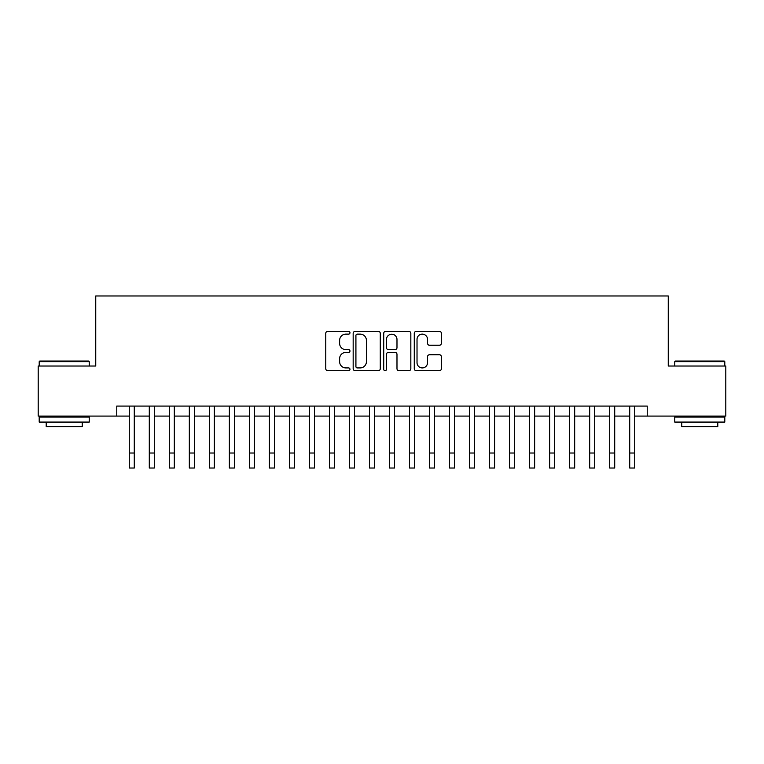 <?xml version="1.0" encoding="UTF-8"?>
<svg xmlns="http://www.w3.org/2000/svg" width="764" height="764" viewBox="0 0 764 764"><rect width="100%" height="100%" fill="white"/><g stroke="black" fill="none" stroke-linecap="round" stroke-linejoin="round"><path stroke-width="1.15" d="M349.969 332.751A1.375 1.375 0 0 0 348.594 331.375L327.718 331.375A1.967 1.967 0 0 0 325.76 333.343L325.76 368.706A1.967 1.967 0 0 0 327.718 370.674L348.594 370.674A1.375 1.375 0 0 0 349.969 369.298A1.375 1.375 0 0 0 348.594 367.923L345.891 367.923A6.284 6.284 0 0 1 339.608 361.63L339.608 358.688A6.284 6.284 0 0 1 345.891 352.395L348.594 352.395A1.375 1.375 0 0 0 349.969 351.02A1.375 1.375 0 0 0 348.594 349.645L345.891 349.645A6.284 6.284 0 0 1 339.608 343.361L339.608 340.41A6.284 6.284 0 0 1 345.891 334.126L348.594 334.126A1.375 1.375 0 0 0 349.969 332.751M439.424 345.223A1.967 1.967 0 0 0 441.391 343.265L441.391 333.343A1.967 1.967 0 0 0 439.424 331.375L416.237 331.375A1.967 1.967 0 0 0 414.269 333.343L414.269 368.706A1.967 1.967 0 0 0 416.237 370.674L439.424 370.674A1.967 1.967 0 0 0 441.391 368.706L441.391 356.721A1.967 1.967 0 0 0 439.424 354.754L429.502 354.754A1.967 1.967 0 0 0 427.534 356.721L427.534 362.661A5.252 5.252 0 0 1 422.282 367.923A5.252 5.252 0 0 1 417.02 362.661L417.02 339.378A5.252 5.252 0 0 1 422.282 334.126A5.252 5.252 0 0 1 427.534 339.378L427.534 343.265A1.967 1.967 0 0 0 429.502 345.223L439.424 345.223M116.768 416.084L38.2 416.084L38.2 366.032L95.748 366.032L95.748 295.974L668.252 295.974L668.252 366.032L725.8 366.032L725.8 416.084L647.232 416.084L647.232 406.076L116.768 406.076L116.768 416.084L129.278 416.084M380.281 333.343A1.967 1.967 0 0 0 378.314 331.375L355.126 331.375A1.967 1.967 0 0 0 353.169 333.343L353.169 368.706A1.967 1.967 0 0 0 355.126 370.674L378.314 370.674A1.967 1.967 0 0 0 380.281 368.706L380.281 333.343M385.686 331.375L408.874 331.375A1.967 1.967 0 0 1 410.831 333.343L410.831 368.706A1.967 1.967 0 0 1 408.874 370.674L398.951 370.674A1.967 1.967 0 0 1 396.984 368.706L396.984 354.362A1.967 1.967 0 0 0 395.017 352.395L388.437 352.395A1.967 1.967 0 0 0 386.469 354.362L386.469 369.298A1.375 1.375 0 0 1 385.094 370.674A1.375 1.375 0 0 1 383.719 369.298L383.719 333.343A1.967 1.967 0 0 1 385.686 331.375M134.283 416.084L149.295 416.084M154.299 416.084L169.312 416.084M174.316 416.084L189.329 416.084M194.333 416.084L209.346 416.084M214.35 416.084L229.362 416.084M234.367 416.084L249.389 416.084M254.393 416.084L269.406 416.084M274.41 416.084L289.422 416.084M294.426 416.084L309.439 416.084M314.443 416.084L329.456 416.084M334.46 416.084L349.473 416.084M354.477 416.084L369.489 416.084M374.494 416.084L389.506 416.084M394.51 416.084L409.523 416.084M414.527 416.084L429.54 416.084M434.544 416.084L449.557 416.084M454.561 416.084L469.573 416.084M474.578 416.084L489.59 416.084M494.594 416.084L509.607 416.084M514.611 416.084L529.633 416.084M534.638 416.084L549.65 416.084M554.654 416.084L569.667 416.084M574.671 416.084L589.684 416.084M594.688 416.084L609.701 416.084M614.705 416.084L629.717 416.084M634.722 416.084L647.232 416.084M357.294 334.126A1.375 1.375 0 0 0 355.919 335.501L355.919 366.548A1.375 1.375 0 0 0 357.294 367.923L360.14 367.923A6.284 6.284 0 0 0 366.424 361.63L366.424 340.41A6.284 6.284 0 0 0 360.14 334.126L357.294 334.126M396.984 339.483A5.252 5.252 0 0 0 391.722 334.221A5.252 5.252 0 0 0 386.469 339.483L386.469 347.687A1.967 1.967 0 0 0 388.437 349.645L395.017 349.645A1.967 1.967 0 0 0 396.984 347.687L396.984 339.483M129.278 453.014L134.283 453.014L134.283 468.026L129.278 468.026L129.278 406.076M134.283 453.014L134.283 406.076M39.804 361.028L88.643 361.028L89.245 361.63L39.203 361.63L39.804 361.028M64.224 422.081L39.203 422.081L39.203 417.077L89.245 417.077L89.245 422.081L64.224 422.081M82.235 422.081L82.235 426.684L46.203 426.684L46.203 422.081M675.357 361.028L724.196 361.028L724.797 361.63L674.755 361.63L675.357 361.028M699.776 422.081L674.755 422.081L674.755 417.077L724.797 417.077L724.797 422.081L699.776 422.081M717.797 422.081L717.797 426.684L681.765 426.684L681.765 422.081M149.295 453.014L154.299 453.014L154.299 468.026L149.295 468.026L149.295 406.076M154.299 453.014L154.299 406.076M169.312 453.014L174.316 453.014L174.316 468.026L169.312 468.026L169.312 406.076M174.316 453.014L174.316 406.076M189.329 453.014L194.333 453.014L194.333 468.026L189.329 468.026L189.329 406.076M194.333 453.014L194.333 406.076M209.346 453.014L214.35 453.014L214.35 468.026L209.346 468.026L209.346 406.076M214.35 453.014L214.35 406.076M229.362 453.014L234.367 453.014L234.367 468.026L229.362 468.026L229.362 406.076M234.367 453.014L234.367 406.076M249.389 453.014L254.393 453.014L254.393 468.026L249.389 468.026L249.389 406.076M254.393 453.014L254.393 406.076M269.406 453.014L274.41 453.014L274.41 468.026L269.406 468.026L269.406 406.076M274.41 453.014L274.41 406.076M289.422 453.014L294.426 453.014L294.426 468.026L289.422 468.026L289.422 406.076M294.426 453.014L294.426 406.076M309.439 453.014L314.443 453.014L314.443 468.026L309.439 468.026L309.439 406.076M314.443 453.014L314.443 406.076M329.456 453.014L334.46 453.014L334.46 468.026L329.456 468.026L329.456 406.076M334.46 453.014L334.46 406.076M349.473 453.014L354.477 453.014L354.477 468.026L349.473 468.026L349.473 406.076M354.477 453.014L354.477 406.076M369.489 453.014L374.494 453.014L374.494 468.026L369.489 468.026L369.489 406.076M374.494 453.014L374.494 406.076M389.506 453.014L394.51 453.014L394.51 468.026L389.506 468.026L389.506 406.076M394.51 453.014L394.51 406.076M409.523 453.014L414.527 453.014L414.527 468.026L409.523 468.026L409.523 406.076M414.527 453.014L414.527 406.076M429.54 453.014L434.544 453.014L434.544 468.026L429.54 468.026L429.54 406.076M434.544 453.014L434.544 406.076M449.557 453.014L454.561 453.014L454.561 468.026L449.557 468.026L449.557 406.076M454.561 453.014L454.561 406.076M469.573 453.014L474.578 453.014L474.578 468.026L469.573 468.026L469.573 406.076M474.578 453.014L474.578 406.076M489.59 453.014L494.594 453.014L494.594 468.026L489.59 468.026L489.59 406.076M494.594 453.014L494.594 406.076M509.607 453.014L514.611 453.014L514.611 468.026L509.607 468.026L509.607 406.076M514.611 453.014L514.611 406.076M529.633 453.014L534.638 453.014L534.638 468.026L529.633 468.026L529.633 406.076M534.638 453.014L534.638 406.076M549.65 453.014L554.654 453.014L554.654 468.026L549.65 468.026L549.65 406.076M554.654 453.014L554.654 406.076M569.667 453.014L574.671 453.014L574.671 468.026L569.667 468.026L569.667 406.076M574.671 453.014L574.671 406.076M589.684 453.014L594.688 453.014L594.688 468.026L589.684 468.026L589.684 406.076M594.688 453.014L594.688 406.076M609.701 453.014L614.705 453.014L614.705 468.026L609.701 468.026L609.701 406.076M614.705 453.014L614.705 406.076M629.717 453.014L634.722 453.014L634.722 468.026L629.717 468.026L629.717 406.076M634.722 453.014L634.722 406.076M39.203 366.032L39.203 361.63M50.615 417.077L50.615 416.084M77.832 417.077L77.832 416.084M89.245 366.032L89.245 361.63M674.755 366.032L674.755 361.63M686.168 417.077L686.168 416.084M713.385 417.077L713.385 416.084M724.797 366.032L724.797 361.63"/></g></svg>

